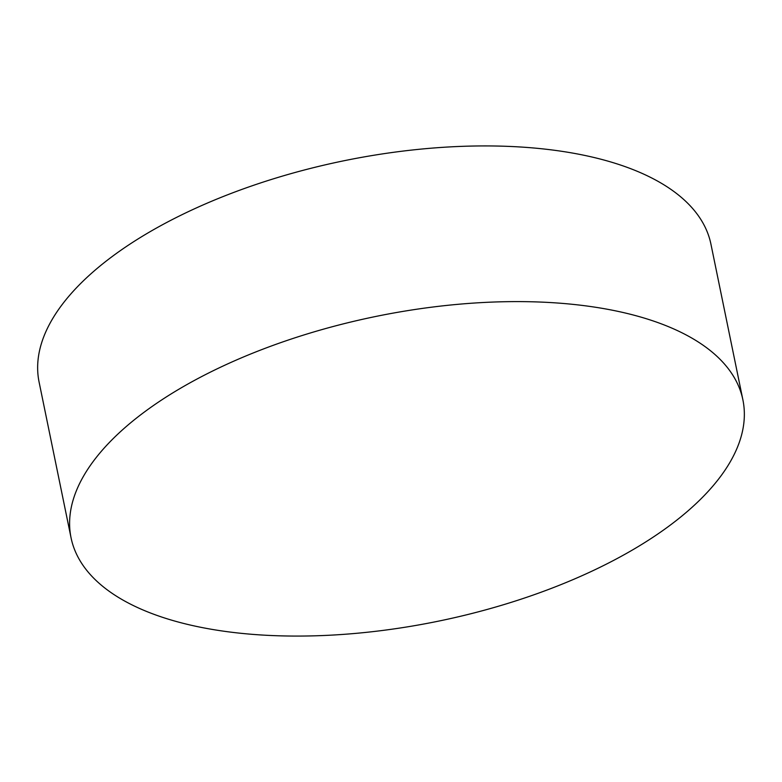 <?xml version="1.0" encoding="UTF-8"?>
<svg xmlns="http://www.w3.org/2000/svg" width="782" height="782" viewBox="0 0 782 782"><rect width="100%" height="100%" fill="white"/><g stroke="black" fill="none" stroke-linecap="round" stroke-linejoin="round"><path stroke-width="1.17" d="M668.63 526.345A342.927 155.53 -11.6 0 1 308.831 635.962A342.927 155.53 -11.6 0 1 71.054 537.791A342.927 155.53 -11.6 0 1 145.325 411.332A342.927 155.53 -11.6 0 1 505.123 301.715A342.927 155.53 -11.6 0 1 742.9 399.885A342.927 155.53 -11.6 0 1 668.63 526.345M71.054 537.791L39.1 382.115A342.927 155.53 -11.6 0 1 113.37 255.655A342.927 155.53 -11.6 0 1 473.169 146.038A342.927 155.53 -11.6 0 1 710.946 244.209L742.9 399.885"/></g></svg>
